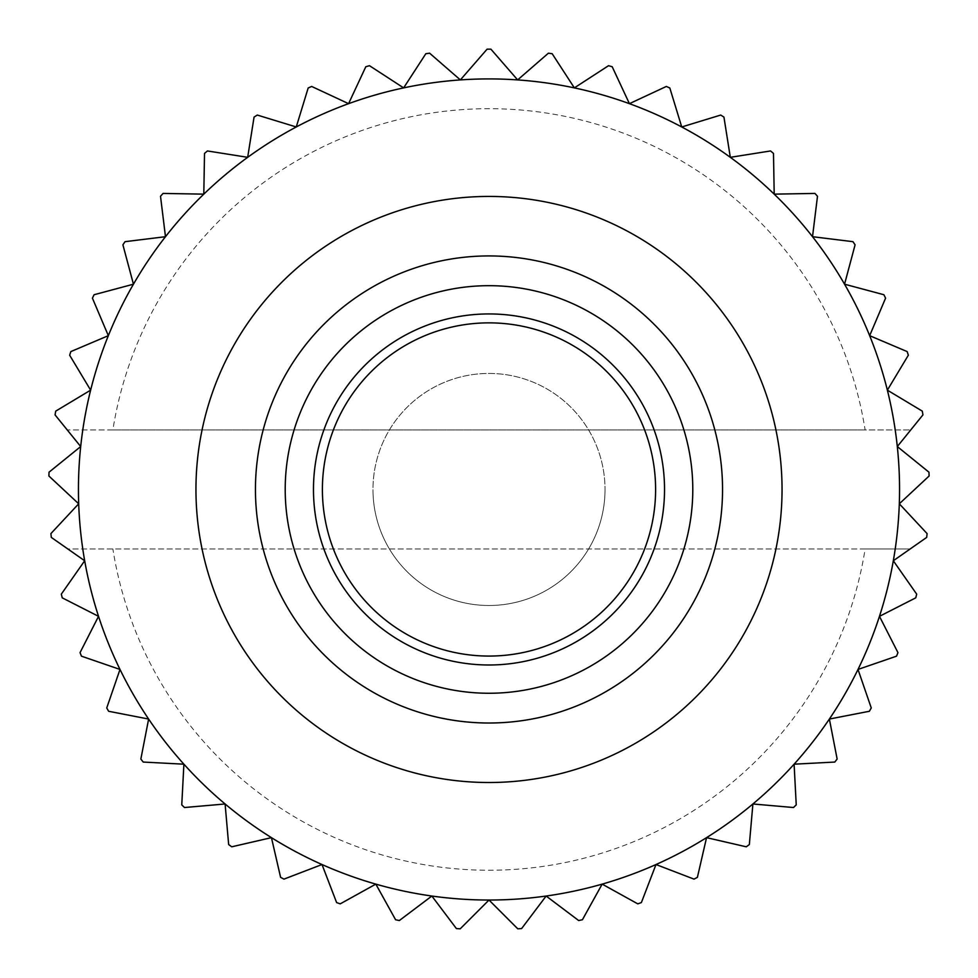 <?xml version="1.0" encoding="UTF-8"?>
<svg xmlns="http://www.w3.org/2000/svg" width="978" height="978" viewBox="0 0 978 978"><rect width="100%" height="100%" fill="white"/><g stroke="black" fill="none" stroke-linecap="round" stroke-linejoin="round"><path stroke-width="0.73" stroke-dasharray="4.89 3.67" d="M655.602 489.465A166.602 166.602 0 0 1 489 656.067A166.602 166.602 0 0 1 322.398 489.465A166.602 166.602 0 0 1 489 322.862A166.602 166.602 0 0 1 655.602 489.465M605.027 489.465A116.027 116.027 0 0 1 489 605.492A116.027 116.027 0 0 1 372.973 489.465A116.027 116.027 0 0 1 489 373.437A116.027 116.027 0 0 1 605.027 489.465A116.027 116.027 0 0 1 489 605.492A116.027 116.027 0 0 1 372.973 489.465A116.027 116.027 0 0 1 489 373.437A116.027 116.027 0 0 1 605.027 489.465A116.027 116.027 0 0 1 489 605.492A116.027 116.027 0 0 1 372.973 489.465M255.454 489.465A233.546 233.546 0 0 1 489 255.93A233.546 233.546 0 0 1 722.546 489.465A233.546 233.546 0 0 1 489 723.011A233.546 233.546 0 0 1 255.454 489.465A233.546 233.546 0 0 0 489 723.011A233.546 233.546 0 0 0 722.546 489.465M865.127 548.976L910.163 548.976L893.317 560.761L916.679 594.135A440.308 440.308 0 0 1 915.763 597.839L879.466 616.336L897.951 652.632A440.308 440.308 0 0 1 896.52 656.177L857.999 669.441L871.264 707.962A440.308 440.308 0 0 1 869.356 711.275L829.368 719.05L837.144 759.038A440.308 440.308 0 0 1 834.784 762.058L794.099 764.185L796.239 804.87A440.308 440.308 0 0 1 793.488 807.522L752.901 803.977L749.344 844.552A440.308 440.308 0 0 1 746.251 846.801L706.556 837.645L697.4 877.339A440.308 440.308 0 0 1 694.025 879.124L655.994 864.528L641.385 902.56A440.308 440.308 0 0 1 637.79 903.868L602.167 884.124L582.411 919.748A440.308 440.308 0 0 1 578.67 920.542L546.14 896.031L521.616 928.562A440.308 440.308 0 0 1 517.802 928.831L489 900.029L460.198 928.831A440.308 440.308 0 0 1 456.384 928.562L431.86 896.031L399.33 920.542A440.308 440.308 0 0 1 395.589 919.748L375.833 884.124L340.21 903.868A440.308 440.308 0 0 1 336.615 902.56L322.006 864.528L283.975 879.124A440.308 440.308 0 0 1 280.6 877.339L271.444 837.645L231.749 846.801A440.308 440.308 0 0 1 228.656 844.552L225.099 803.977L184.512 807.522A440.308 440.308 0 0 1 181.761 804.87L183.901 764.185L143.216 762.058A440.308 440.308 0 0 1 140.856 759.038L148.632 719.05L108.644 711.275A440.308 440.308 0 0 1 106.736 707.962L120.001 669.441L81.48 656.177A440.308 440.308 0 0 1 80.049 652.632L98.533 616.336L62.237 597.839A440.308 440.308 0 0 1 61.321 594.135L84.683 560.761L67.837 548.976L865.127 548.976A380.809 380.809 0 0 1 112.873 548.976M112.873 429.965L67.262 429.965L80.697 446.555L49.034 472.191A440.308 440.308 0 0 0 48.9 476.017L78.692 503.792L50.905 533.597A440.308 440.308 0 0 0 51.308 537.399L67.837 548.976L910.163 548.976L926.692 537.399A440.308 440.308 0 0 0 927.095 533.597L899.308 503.792L929.1 476.017A440.308 440.308 0 0 0 928.966 472.191L897.303 446.555L910.738 429.965L865.127 429.965A380.809 380.809 0 0 0 112.873 429.965L865.127 429.965M922.278 411.127A440.308 440.308 0 0 1 922.939 414.892L910.738 429.965L67.262 429.965L55.061 414.892A440.308 440.308 0 0 1 55.722 411.127L90.636 390.149L69.658 355.222A440.308 440.308 0 0 1 70.844 351.591L108.338 335.674L92.421 298.168A440.308 440.308 0 0 1 94.096 294.733L133.448 284.195L122.91 244.842A440.308 440.308 0 0 1 125.037 241.676L165.478 236.7L160.514 196.272A440.308 440.308 0 0 1 163.069 193.424L203.803 194.145L204.512 153.412A440.308 440.308 0 0 1 207.446 150.954L247.678 157.324L254.06 117.091A440.308 440.308 0 0 1 257.3 115.062L296.261 126.969L308.168 88.008A440.308 440.308 0 0 1 311.664 86.455L348.584 103.668L365.796 66.748A440.308 440.308 0 0 1 369.476 65.697L403.645 87.886L425.833 53.717A440.308 440.308 0 0 1 429.611 53.191L460.357 79.915L487.093 49.169A440.308 440.308 0 0 1 490.907 49.169L517.643 79.915L548.389 53.191A440.308 440.308 0 0 1 552.167 53.717L574.355 87.886L608.524 65.697A440.308 440.308 0 0 1 612.204 66.748L629.416 103.668L666.336 86.455A440.308 440.308 0 0 1 669.832 88.008L681.739 126.969L720.7 115.062A440.308 440.308 0 0 1 723.94 117.091L730.321 157.324L770.554 150.954A440.308 440.308 0 0 1 773.488 153.412L774.197 194.145L814.931 193.424A440.308 440.308 0 0 1 817.486 196.272L812.522 236.7L852.963 241.676A440.308 440.308 0 0 1 855.09 244.842L844.552 284.195L883.904 294.733A440.308 440.308 0 0 1 885.579 298.168L869.662 335.674L907.156 351.591A440.308 440.308 0 0 1 908.342 355.222L887.364 390.149L922.278 411.127"/><path stroke-width="1.47" d="M655.602 489.465A166.602 166.602 0 0 1 489 656.067A166.602 166.602 0 0 1 322.398 489.465A166.602 166.602 0 0 1 489 322.862A166.602 166.602 0 0 1 655.602 489.465M692.791 489.465A203.791 203.791 0 0 1 489 693.255A203.791 203.791 0 0 1 285.209 489.465A203.791 203.791 0 0 1 489 285.674A203.791 203.791 0 0 1 692.791 489.465M722.546 489.465A233.546 233.546 0 0 1 489 723.011A233.546 233.546 0 0 1 255.454 489.465A233.546 233.546 0 0 1 489 255.93A233.546 233.546 0 0 1 722.546 489.465M897.303 446.555A410.552 410.552 0 0 1 489 900.029L517.802 928.831A440.308 440.308 0 0 0 521.616 928.562L546.14 896.031L578.67 920.542A440.308 440.308 0 0 0 582.411 919.748L602.167 884.124L637.79 903.868A440.308 440.308 0 0 0 641.385 902.56L655.994 864.528L694.025 879.124A440.308 440.308 0 0 0 697.4 877.339L706.556 837.645L746.251 846.801A440.308 440.308 0 0 0 749.344 844.552L752.901 803.977L793.488 807.522A440.308 440.308 0 0 0 796.239 804.87L794.099 764.185L834.784 762.058A440.308 440.308 0 0 0 837.144 759.038L829.368 719.05L869.356 711.275A440.308 440.308 0 0 0 871.264 707.962L857.999 669.441L896.52 656.177A440.308 440.308 0 0 0 897.951 652.632L879.466 616.336L915.763 597.839A440.308 440.308 0 0 0 916.679 594.135L893.317 560.761L926.692 537.399A440.308 440.308 0 0 0 927.095 533.597L899.308 503.792L929.1 476.017A440.308 440.308 0 0 0 928.966 472.191L897.303 446.555L922.939 414.892A440.308 440.308 0 0 0 922.278 411.127L887.364 390.149A410.552 410.552 0 0 1 897.303 446.555M907.156 351.591A440.308 440.308 0 0 1 908.342 355.222L887.364 390.149A410.552 410.552 0 0 0 869.662 335.674L885.579 298.168A440.308 440.308 0 0 0 883.904 294.733L844.552 284.195A410.552 410.552 0 0 1 869.662 335.674L907.156 351.591M852.963 241.676A440.308 440.308 0 0 1 855.09 244.842L844.552 284.195A410.552 410.552 0 0 0 812.522 236.7L817.486 196.272A440.308 440.308 0 0 0 814.931 193.424L774.197 194.145A410.552 410.552 0 0 1 812.522 236.7L852.963 241.676M770.554 150.954A440.308 440.308 0 0 1 773.488 153.412L774.197 194.145A410.552 410.552 0 0 0 730.321 157.324L723.94 117.091A440.308 440.308 0 0 0 720.7 115.062L681.739 126.969A410.552 410.552 0 0 1 730.321 157.324L770.554 150.954M666.336 86.455A440.308 440.308 0 0 1 669.832 88.008L681.739 126.969A410.552 410.552 0 0 0 629.416 103.668L612.204 66.748A440.308 440.308 0 0 0 608.524 65.697L574.355 87.886A410.552 410.552 0 0 1 629.416 103.668L666.336 86.455M548.389 53.191A440.308 440.308 0 0 1 552.167 53.717L574.355 87.886A410.552 410.552 0 0 0 517.643 79.915L490.907 49.169A440.308 440.308 0 0 0 487.093 49.169L460.357 79.915A410.552 410.552 0 0 1 517.643 79.915L548.389 53.191M425.833 53.717A440.308 440.308 0 0 1 429.611 53.191L460.357 79.915A410.552 410.552 0 0 0 403.645 87.886L369.476 65.697A440.308 440.308 0 0 0 365.796 66.748L348.584 103.668A410.552 410.552 0 0 1 403.645 87.886L425.833 53.717M308.168 88.008A440.308 440.308 0 0 1 311.664 86.455L348.584 103.668A410.552 410.552 0 0 0 296.261 126.969L257.3 115.062A440.308 440.308 0 0 0 254.06 117.091L247.678 157.324A410.552 410.552 0 0 1 296.261 126.969L308.168 88.008M204.512 153.412A440.308 440.308 0 0 1 207.446 150.954L247.678 157.324A410.552 410.552 0 0 0 203.803 194.145L163.069 193.424A440.308 440.308 0 0 0 160.514 196.272L165.478 236.7A410.552 410.552 0 0 1 203.803 194.145L204.512 153.412M122.91 244.842A440.308 440.308 0 0 1 125.037 241.676L165.478 236.7A410.552 410.552 0 0 0 133.448 284.195L94.096 294.733A440.308 440.308 0 0 0 92.421 298.168L108.338 335.674A410.552 410.552 0 0 1 133.448 284.195L122.91 244.842M69.658 355.222A440.308 440.308 0 0 1 70.844 351.591L108.338 335.674A410.552 410.552 0 0 0 90.636 390.149L55.722 411.127A440.308 440.308 0 0 0 55.061 414.892L80.697 446.555A410.552 410.552 0 0 1 90.636 390.149L69.658 355.222M48.9 476.017A440.308 440.308 0 0 1 49.034 472.191L80.697 446.555A410.552 410.552 0 0 0 78.692 503.792L50.905 533.597A440.308 440.308 0 0 0 51.308 537.399L84.683 560.761A410.552 410.552 0 0 1 78.692 503.792L48.9 476.017M62.237 597.839A440.308 440.308 0 0 1 61.321 594.135L84.683 560.761A410.552 410.552 0 0 0 98.533 616.336L80.049 652.632A440.308 440.308 0 0 0 81.48 656.177L120.001 669.441A410.552 410.552 0 0 1 98.533 616.336L62.237 597.839M108.644 711.275A440.308 440.308 0 0 1 106.736 707.962L120.001 669.441A410.552 410.552 0 0 0 148.632 719.05L140.856 759.038A440.308 440.308 0 0 0 143.216 762.058L183.901 764.185A410.552 410.552 0 0 1 148.632 719.05L108.644 711.275M184.512 807.522A440.308 440.308 0 0 1 181.761 804.87L183.901 764.185A410.552 410.552 0 0 0 225.099 803.977L228.656 844.552A440.308 440.308 0 0 0 231.749 846.801L271.444 837.645A410.552 410.552 0 0 1 225.099 803.977L184.512 807.522M283.975 879.124A440.308 440.308 0 0 1 280.6 877.339L271.444 837.645A410.552 410.552 0 0 0 322.006 864.528L336.615 902.56A440.308 440.308 0 0 0 340.21 903.868L375.833 884.124A410.552 410.552 0 0 1 322.006 864.528L283.975 879.124M399.33 920.542A440.308 440.308 0 0 1 395.589 919.748L375.833 884.124A410.552 410.552 0 0 0 431.86 896.031L456.384 928.562A440.308 440.308 0 0 0 460.198 928.831L489 900.029A410.552 410.552 0 0 1 431.86 896.031L399.33 920.542M313.473 489.465A175.527 175.527 0 0 1 489 313.938A175.527 175.527 0 0 1 664.527 489.465A175.527 175.527 0 0 1 489 664.991A175.527 175.527 0 0 1 313.473 489.465M195.955 489.465A293.045 293.045 0 0 1 489 196.431A293.045 293.045 0 0 1 782.045 489.465A293.045 293.045 0 0 1 489 782.51A293.045 293.045 0 0 1 195.955 489.465"/></g></svg>
